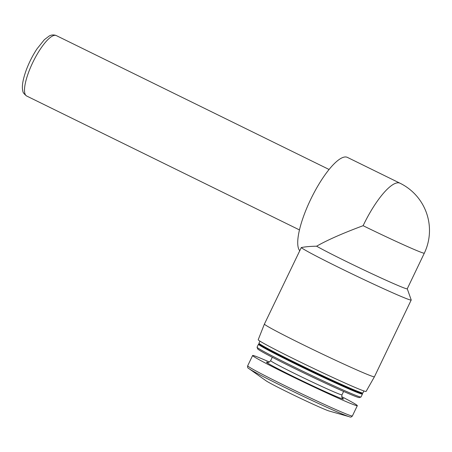 <?xml version="1.0" encoding="UTF-8"?>
<svg xmlns="http://www.w3.org/2000/svg" width="452" height="452" viewBox="0 0 452 452"><rect width="100%" height="100%" fill="white"/><g stroke="black" fill="none" stroke-linecap="round" stroke-linejoin="round"><path stroke-width="0.68" d="M328.485 410.811A35.651 1.181 25.6 0 0 329.203 411.037L349.356 416.733A56.658 1.876 -154.4 0 1 348.215 416.371A56.658 1.876 -154.4 0 1 296.213 392.957A56.658 1.876 -154.4 0 1 248.984 368.64L266.047 380.782A35.651 1.181 25.6 0 0 295.766 396.082A35.651 1.181 25.6 0 0 328.485 410.811M363.109 225.695C342.802 233.243 327.304 240.08 316.609 246.204A52.585 1.746 -154.4 0 0 369.448 272.584A52.585 1.746 -154.4 0 0 407.246 288.805L424.321 253.165A52.585 1.746 -154.4 0 1 422.275 252.719A52.585 1.746 -154.4 0 1 363.109 225.695A52.585 14.487 -63.9 0 1 400.071 183.241L347.435 157.403A52.585 14.487 -63.9 0 0 312.784 195.191A52.585 14.487 -63.9 0 0 299.614 250.594M407.258 288.783L411.201 299.947A60.997 2.023 -154.4 0 1 411.201 300.026A60.997 2.023 -154.4 0 1 357.577 276.573A60.997 2.023 -154.4 0 1 301.298 247.555C305.264 246.758 310.366 246.306 316.609 246.204M411.201 300.026L374.437 376.759A60.997 2.023 -154.4 0 1 374.431 376.765A60.997 2.023 -154.4 0 1 318.553 352.227A60.997 2.023 -154.4 0 1 264.42 324.05L301.298 247.555M374.431 376.765L366.103 391.421A59.817 1.983 -154.4 0 1 311.304 367.357A59.817 1.983 -154.4 0 1 258.211 339.729L264.42 324.05M363.905 390.952L362.939 392.969A57.63 1.91 -154.4 0 1 362.883 393.008A57.63 1.91 -154.4 0 1 310.14 369.787A57.63 1.91 -154.4 0 1 258.99 343.237A57.63 1.91 -154.4 0 1 258.99 343.164L259.957 341.147M362.883 393.008L362.086 393.291A57.037 1.893 -154.4 0 1 309.891 370.307A57.037 1.893 -154.4 0 1 259.273 344.028L258.99 343.237M362.171 393.263L362.425 393.969A57.63 1.91 -154.4 0 1 362.425 394.042A57.63 1.91 -154.4 0 1 309.626 370.86A57.63 1.91 -154.4 0 1 258.476 344.238A57.63 1.91 -154.4 0 1 258.533 344.192L259.245 343.944M362.425 394.042L361.012 396.98A57.63 1.91 -154.4 0 1 360.956 397.025A57.63 1.91 -154.4 0 1 308.213 373.804A57.63 1.91 -154.4 0 1 257.069 347.249A57.63 1.91 -154.4 0 1 257.069 347.181L258.476 344.238M360.956 397.025L359.374 397.585A56.438 1.87 -154.4 0 1 307.722 374.838A56.438 1.87 -154.4 0 1 257.629 348.837L257.069 347.249M341.718 396.658A58.054 1.927 -154.4 0 1 357.317 405.676A58.054 1.927 -154.4 0 1 304.134 382.33A58.054 1.927 -154.4 0 1 252.611 355.509A58.054 1.927 -154.4 0 1 254.866 356.001A58.054 1.927 -154.4 0 1 269.409 362.012M343.61 391.443L341.989 394.833A39.544 1.311 -154.4 0 1 305.761 378.929A39.544 1.311 -154.4 0 1 270.663 360.662L272.29 357.272M342.407 398.139A42.697 1.418 -154.4 0 1 304.354 381.867A42.697 1.418 -154.4 0 1 267.827 362.408M357.317 405.676L352.39 415.959A58.054 1.927 -154.4 0 1 299.207 392.613A58.054 1.927 -154.4 0 1 247.685 365.792C247.346 367.239 247.781 368.188 248.984 368.64M56.014 35.471A33.651 9.272 -63.9 0 1 56.314 35.589L55.568 35.284C53.166 34.668 51.014 34.934 49.121 36.07L44.358 39.691L37.002 48.85C32.832 55.184 29.329 62.026 26.498 69.388C22.148 81.23 21.826 87.739 22.86 91.038C22.781 92.327 24.046 93.982 26.651 96.01A33.651 9.272 -63.9 0 1 32.906 62.235A33.651 9.272 -63.9 0 1 56.014 35.471M267.601 362.38C267.516 362.018 268.076 363.566 270.663 360.662M341.989 394.833C341.339 398.658 342.915 398.155 342.565 398.297L342.559 398.297M252.611 355.509L247.685 365.792M352.39 415.959C351.475 417.128 350.464 417.382 349.356 416.733M424.321 253.165A52.585 52.585 0 0 0 400.071 183.241M329.101 169.494L56.314 35.589M299.444 229.915L26.651 96.01"/></g></svg>
